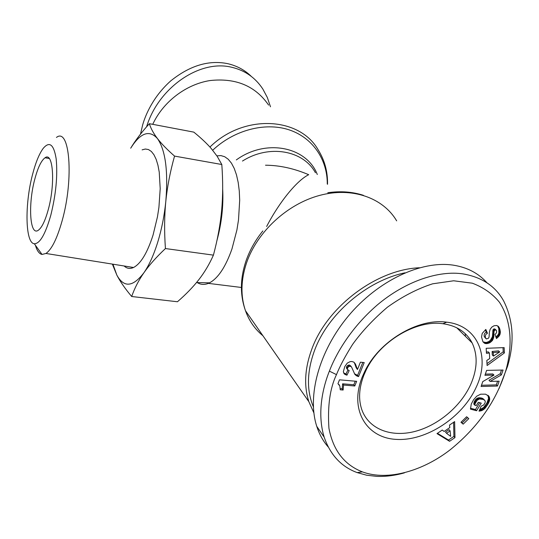<?xml version="1.0" encoding="UTF-8"?>
<svg xmlns="http://www.w3.org/2000/svg" width="539" height="539" viewBox="0 0 539 539"><rect width="100%" height="100%" fill="white"/><g stroke="black" fill="none" stroke-linecap="round" stroke-linejoin="round"><path stroke-width="0.81" d="M216.894 155.859L220.882 155.589L224.689 156.721L228.246 159.254L231.453 163.176L234.229 168.424L236.5 174.906L238.198 182.478L239.276 190.981L239.693 200.218L238.501 219.952L236.911 229.958L231.952 248.964C225.632 266.899 218.154 278.191 209.53 282.84L208.371 283.373C204.355 284.976 200.643 284.713 197.24 282.577M265.505 165.217C279.6 165.291 293.998 168.458 308.706 174.703C297.346 180.154 279.6 201.458 266.643 226.481M152.739 124.327C163.135 101.783 186.016 84.3 210.048 80.547C235.839 77.757 255.358 85.944 268.617 105.092M419.403 267.762C376.397 269.5 327.018 306.839 311.818 349.117C304.757 368.319 303.767 385.83 308.834 401.649L313.846 412.82M364.02 374.814L366.096 370.185C379.443 341.645 415.892 319.721 442.856 323.717C456.715 325.684 466.478 332.105 472.151 342.966C477.884 355.235 477.413 369.047 470.736 384.408C460.751 406.601 437.668 425.837 414.161 431.638C390.681 437.446 368.851 428.97 361.939 410.024C358.253 399.514 358.947 387.777 364.02 374.814M140.497 134.13L142.633 125.021C145.557 114.578 153.399 96.34 170.796 80.843C189.944 65.509 208.95 59.789 227.795 63.69C237.025 65.846 244.881 70.104 251.363 76.457M146.595 126.8C158.257 87.891 199.646 59.074 231.837 67.301C245.043 70.441 255.378 77.697 262.857 89.07L267.337 97.498L270.49 106.783M476.281 387.042C462.718 417.348 426.329 441.273 396.327 439.393C366.17 437.971 349.043 409.384 362.282 376.916L364.499 371.957C378.782 341.396 417.9 317.875 446.716 322.187C477.763 325.468 490.598 356.966 476.281 387.042M465.224 333.654L465.393 336.296M499.101 388.457L507.556 366.311C514.691 342.218 513.384 320.415 503.635 300.91C495.503 286.229 482.014 277.228 463.169 273.92C438.813 270.154 405.375 281.21 377.145 305.094C349.184 329.329 335.069 356.131 329.376 371.128C323.366 385.964 316.575 412.537 324.188 437.196C330.353 454.983 341.342 466.781 357.162 472.588L366.648 475.216L376.727 476.368C385.661 476.712 394.878 475.539 404.398 472.865M486.986 282.8C478.491 273.246 467.286 267.371 453.373 265.168C420.946 260.216 377.617 280.893 348.288 316.097C318.906 351.293 306.954 396.165 316.75 426.322C319.344 434.333 323.164 441.219 328.217 446.979M313.341 406.75C306.469 390.229 306.873 371.465 314.547 350.451C327.853 314.183 366.661 280.738 404.984 272.815M131.691 296.511C125.095 288.661 120.15 281.533 116.855 275.133C123.882 287.92 132.897 287.132 143.893 272.774C149.081 265.276 153.682 255.136 157.684 242.341C161.639 229.419 164.348 215.775 165.81 201.397C168.276 171.085 165.486 150.138 157.449 138.55C161.383 143.684 167.083 149.532 174.548 156.101C170.203 171.577 167.285 186.669 165.81 201.397C164.361 216.112 164.233 231.831 165.433 248.553C156.377 257.076 149.195 265.154 143.893 272.774C138.597 280.415 134.528 288.331 131.691 296.511L177.452 301.752C186.002 294.341 193.124 286.977 198.837 279.66C204.53 272.37 209.388 264.191 213.424 255.129C217.608 239.397 220.357 224.419 221.657 210.197C222.964 195.953 223.011 180.727 221.805 164.51L217.17 156.276L211.18 148.447C206.713 143.354 200.926 137.91 193.818 132.129L149.357 123.687C150.826 128.45 153.521 133.409 157.449 138.55C149.303 129.549 140.389 132.769 130.701 148.198C135.343 140.45 141.568 132.277 149.357 123.687M142.107 149.855L145.368 149.027L148.474 149.552L151.365 151.466L153.945 154.747L156.162 159.342L157.94 165.177L159.234 172.116L160.204 188.65L158.924 207.299L157.462 216.813L153.089 234.957C147.349 252.831 140.834 263.679 133.544 267.492C130.04 269.089 126.901 268.59 124.125 265.983M35.406 245.252C37.009 250.79 39.212 253.856 42.022 254.448L45.95 253.465C51.71 249.463 57.1 238.575 62.12 220.808C74.119 178.557 69.659 126.84 56.447 137.445M50.807 215.202C45.384 234.236 39.886 243.756 34.328 243.756C25.212 243.17 24.619 204.234 32.549 174.488C35.641 162.549 39.192 153.844 43.194 148.387C49.507 140.922 53.833 144.412 56.171 158.87C57.767 175.492 55.982 194.269 50.807 215.202M34.739 179.372C37.824 167.73 41.26 160.534 45.04 157.779C53.145 151.358 55.51 183.529 48.281 209.563C45.202 220.734 41.894 227.626 38.343 230.234C29.84 236.641 27.934 204.47 34.739 179.372M112.934 264.191L116.855 275.133L112.361 264.103M165.433 248.553L213.424 255.129M174.548 156.101L221.805 164.51M340.277 388.626L342.184 388.787L342.622 383.808L353.806 384.758L355.248 381.188M343.565 385.048L343.127 390.034L340.237 389.791L339.826 385.971L337.966 383.68L339.496 379.82L356.663 381.309L354.77 385.991L343.565 385.048L342.622 383.808M343.127 390.034L342.184 388.787M354.77 385.991L353.806 384.758M338.822 384.388L339.395 385.129M346.382 367.915L346.826 366.318L348.1 365.213L349.232 365.004L351.563 367.046L350.68 366.331L349.063 366.426L347.783 367.537L347.338 369.134L346.382 367.915L347.493 369.586L349.191 370.542L346.934 375.205L344.232 373.925L343.343 371.667L344.792 366.594L347.251 363.138L350.114 361.635L351.9 361.507L353.806 362.127L355.43 364.054L357.465 369.525L360.409 362.195L364.223 362.558L358.563 376.586L356.697 375.905L354.79 374.248L351.563 367.046M347.52 368.07L346.557 366.85M347.783 367.537L346.826 366.318M348.639 366.668L347.675 365.455M349.063 366.426L348.1 365.213M350.202 366.217L349.232 365.004M350.68 366.331L349.71 365.119M351.482 366.951L350.512 365.738M355.228 374.787L354.743 374.167M354.467 373.743L357.593 375.366L362.801 362.424M355.895 375.366L354.925 374.147M356.697 375.905L355.727 374.679M357.586 376.31L356.616 375.09M358.563 376.586L357.593 375.366M357.465 369.525L356.292 367.928L354.251 362.477M357.269 369.141L356.292 367.928M356.892 368.305L355.922 367.093M356.616 367.483L355.646 366.271M356.272 366.298L355.302 365.085M356.218 366.082L355.248 364.869M355.841 364.984L354.871 363.771M355.43 364.054L354.46 362.841M343.626 372.954L345.977 373.978L347.918 369.976M344.92 374.437L343.963 373.21M345.816 374.868L344.859 373.635M346.934 375.205L345.977 373.978M347.338 369.134L347.493 369.586M336.471 374.625C329.969 388.208 327.463 406.076 328.931 428.229C333.115 450.254 344.266 464.807 362.397 471.881C388.093 481.401 423.418 470.668 450.382 449.627C478.181 427.083 496.756 400.383 506.114 369.532C512.717 345.176 511.437 320.604 499.464 302.278C492.484 293.748 483.443 287.388 472.332 283.197L453.676 280.779L432.649 283.81C417.523 288.668 402.431 296.47 387.379 307.223C373.392 319.203 361.817 331.579 352.641 344.347C345.277 356.043 339.887 366.136 336.471 374.625L329.376 371.128M487.458 333.304C485.666 334.099 484.992 335.581 485.437 337.744L486.4 338.957L488.482 338.229L489.055 337.084L489.405 331.977L490.173 329.289L491.817 327.112L494.014 325.772L496.635 325.495L498.346 326.398L499.666 328.601L500.36 332.118L499.579 335.386L496.459 338.553L494.997 334.443L496.52 332.792L496.641 330.986L495.914 330.003L494.842 330.124L494.007 331.451L493.758 337.016L492.511 340.331L489.769 342.77L485.72 343.626L484.393 343.168L482.931 341.76L481.529 336.963L482.23 333.398L485.828 329.437L487.458 333.304L486.293 332.199L485.295 329.834M499.161 381.181L497.463 386.032L481.084 386.483L482.762 381.599L493.98 375.097L484.925 375.299L486.623 370.381L503.076 370.037L501.371 374.888L490.119 381.41L499.161 381.181M460.973 422.273L466.619 416.741L468.809 418.635L463.169 424.153L460.973 422.273M442.229 430.041L444.129 431.456L449.809 427.589L449.519 425.076L454.633 421.592L454.97 437.614L449.566 441.3L436.988 433.612L442.229 430.041M488.098 403.967L484.015 409.276L481.32 410.752L479.009 411.149L481.186 406.204L483.672 405.005L484.965 403.084L485.268 401.643L484.925 400.558L483.436 399.466L479.488 398.988L477.251 400.181L475.236 403.354L474.906 405.274L476.254 405.638L478.288 402.33L481.253 403.138L476.557 410.745L470.473 409.128L471.261 404.068L473.559 399.749L476.745 396.185L480.66 394.198L485.545 394.171L488.866 396.239L489.695 399.594L488.098 403.967L486.98 402.788L488.57 398.422L487.862 395.255M486.825 360.45L489.702 358.55L489.412 352.991L486.447 353.328L486.185 348.295L504.147 347.615L504.369 352.951L487.094 365.53L486.825 360.45M486.993 363.623L503.197 351.826L503.015 347.655M504.369 352.951L503.197 351.826M486.38 352.075L488.26 351.859L489.412 352.991M499.707 351.954L498.535 350.835L492.12 351.489L492.296 354.958L493.454 356.09L499.707 351.954L493.286 352.614L493.454 356.09M493.286 352.614L492.12 351.489M487.586 404.829L486.468 403.644L486.98 402.788M488.556 403.125L487.431 401.946M488.934 402.337L487.808 401.157M489.237 401.595L488.112 400.416M489.459 400.908L488.334 399.729M489.607 400.275L488.482 399.103M489.695 399.594L488.57 398.422M489.715 398.873L488.59 397.694M489.655 398.186L488.529 397.007M489.513 397.546L488.388 396.374M489.284 396.953L488.159 395.781M488.974 396.401L487.889 395.276M488.866 396.239L488.085 395.424M470.486 408.225L475.452 409.552L479.67 402.707M476.557 410.745L475.452 409.552M474.906 405.274L473.801 404.082L474.165 402.067L475.513 399.642L477.554 398.072L481.462 397.991L482.944 398.604L484.568 400.14M474.947 404.823L473.842 403.63M475.068 404.041L473.956 402.849M475.236 403.354L474.131 402.168M475.27 403.253L474.165 402.067M475.573 402.492L474.468 401.299M475.998 401.71L474.886 400.524M476.058 401.602L474.953 400.416M476.624 400.827L475.513 399.642M477.251 400.181L476.139 398.995M477.925 399.662L476.813 398.476M478.666 399.251L477.554 398.072M478.834 399.19L477.722 398.004M479.488 398.988L478.376 397.809M480.182 398.894L479.063 397.708M480.929 398.887L479.811 397.708M481.731 398.988L480.613 397.809M482.58 399.177L481.462 397.991M482.661 399.197L481.543 398.018M483.436 399.466L482.317 398.287M484.069 399.783L482.944 398.604M479.717 411.095L479.252 410.59M480.539 410.954L479.555 409.903M479.643 409.707L483.604 407.471L486.468 403.644M481.32 410.752L480.215 409.559M482.068 410.469L480.963 409.276M482.513 410.26L481.401 409.067M483.281 409.815L482.169 408.623M484.015 409.276L482.897 408.09M484.716 408.656L483.604 407.471M484.878 408.508L483.766 407.316M485.369 407.969L484.251 406.783M485.882 407.329L484.763 406.143M486.421 406.601L485.302 405.416M487 405.766L485.875 404.58M437.452 433.295L448.515 440.06L453.912 436.381L453.602 422.293M449.566 441.3L448.515 440.06M454.97 437.614L453.912 436.381M446.568 433.316L450.665 436.374L450.112 430.904L446.568 433.316L445.517 432.083L449.054 429.677L450.112 430.904M461.128 422.118L462.091 422.94L467.576 417.57M463.169 424.153L462.091 422.94M497.463 386.032L496.318 384.873L497.598 381.221M490.119 381.41L488.974 380.251L500.212 373.743L501.499 370.071M501.371 374.888L500.212 373.743M485.336 374.113L492.835 373.945L493.98 375.097M481.502 385.27L496.318 384.873M499.997 329.666L498.811 328.568L497.692 325.927M499.922 329.39L498.737 328.291M499.666 328.601L498.474 327.503M499.384 327.901L498.198 326.809M499.067 327.301L497.881 326.21M498.723 326.802L497.908 326.048M485.747 338.438L484.271 336.632C483.827 334.47 484.5 332.987 486.293 332.199M485.437 337.744L484.271 336.632M483.052 341.921L486.131 342.508L488.603 341.652L490.362 340.365L492.417 336.754L493.037 329.686L494.735 328.898L496.318 330.299M484.393 343.168L483.234 342.049M485.033 343.458L483.874 342.332M485.72 343.626L484.561 342.508M485.322 342.568L486.481 343.687L485.309 342.561M487.29 343.626L486.131 342.508M488.118 343.458L486.953 342.332M488.934 343.175L487.775 342.056M489.769 342.77L488.603 341.652M490.032 342.622L488.866 341.504M490.82 342.097L489.655 340.978M491.534 341.483L490.362 340.365M492.174 340.783L491.009 339.671M492.511 340.331L491.339 339.22M492.956 339.583L491.784 338.472M493.313 338.762L492.147 337.643M493.589 337.865L492.417 336.754M493.643 337.623L492.471 336.511M493.758 337.016L492.585 335.905M493.839 336.323L492.666 335.211M493.899 335.554L492.727 334.443M493.94 334.706L492.761 333.594M493.96 333.776L492.781 332.664M493.946 332.347L492.767 331.242M494.007 331.451L492.835 330.346M494.182 330.872L493.003 329.767M494.216 330.791L493.037 329.686M494.842 330.124L493.663 329.026M495.159 329.996L493.98 328.891M495.914 330.003L494.735 328.898M495.907 336.996L497.935 334.988L498.878 333.176L498.811 328.568M497.106 338.088L495.934 336.983M497.888 337.454L496.709 336.349M498.562 336.787L497.382 335.682M499.114 336.1L497.935 334.988M499.579 335.386L498.4 334.281M499.922 334.652L498.743 333.547M500.057 334.281L498.878 333.176M500.226 333.594L499.04 332.489M500.333 332.866L499.154 331.761M500.36 332.118L499.175 331.013M500.313 331.33L499.127 330.232M500.199 330.508L499.013 329.41M327.537 184.277C327.773 171.712 324.673 160.272 318.239 149.95C299.61 116.727 243.635 113.776 209.941 147.059M212.696 150.246C233.906 130.155 264.703 122.05 288.567 129.67C312.458 137.31 327.422 159.335 327.274 184.021M317.303 174.501C306.637 146.709 265.909 138.348 236.318 159.928M242.489 161.046C269.082 144.102 303.235 150.28 315.436 172.723M262.938 335.763C254.92 329.194 249.099 320.846 245.481 310.707C240.475 296.066 240.818 280.139 246.525 262.924C257.116 231.932 287.132 204.065 319.614 195.408C352.115 186.71 383.088 197.746 396.67 220.869M251.592 319.479L252.885 321.332M216.894 240.717C221.63 223.22 223.55 206.039 222.674 189.169M356.872 368.238L355.895 367.025M493.953 332.758L492.774 331.653M245.946 261.119C240.077 278.616 239.922 295.143 245.481 310.707L308.834 401.649M472.151 342.966L456.749 327.773M324.188 437.196L316.75 426.322M34.328 243.756L42.022 254.448M45.04 157.779L49.224 158.479M209.53 282.84L196.506 282.564M45.95 253.465L133.544 267.492M357.162 472.588L362.397 471.881M507.556 366.311L506.114 369.532M366.096 370.185L364.499 371.957M442.856 323.717L446.716 322.187M246.02 260.889C249.759 250.204 255.371 240.219 262.857 230.935M363.434 195.327C352.317 191.749 340.439 190.88 327.786 192.733M208.371 283.373L241.398 287.469"/></g></svg>
